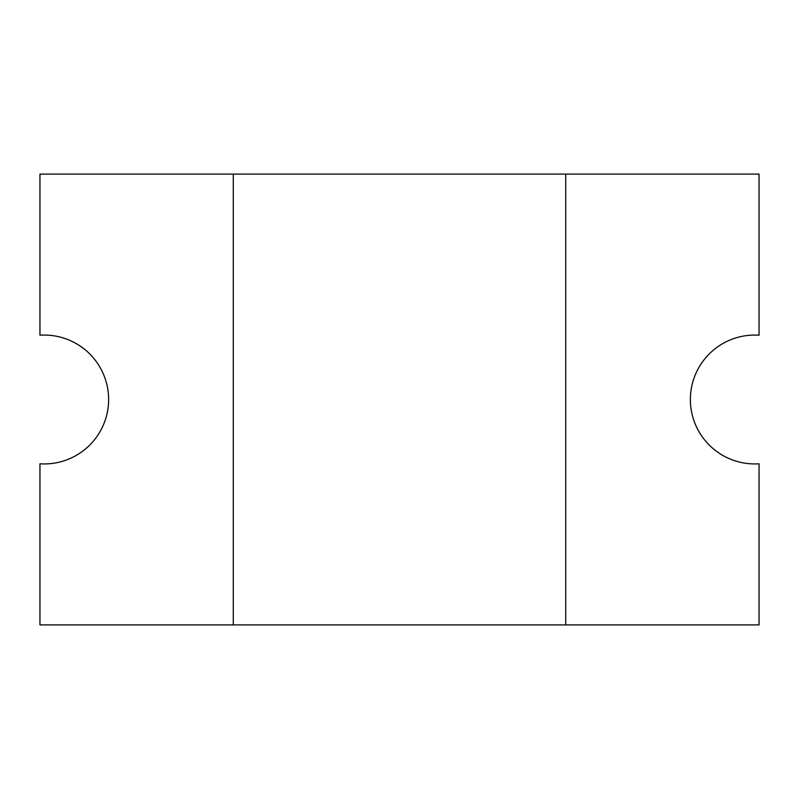 <?xml version="1.0" encoding="UTF-8"?>
<svg xmlns="http://www.w3.org/2000/svg" width="799" height="799" viewBox="0 0 799 799"><rect width="100%" height="100%" fill="white"/><g stroke="black" fill="none" stroke-linecap="round" stroke-linejoin="round"><path stroke-width="1.2" d="M690.376 399.5A64.439 64.439 0 0 1 759.05 335.2L759.05 174.092L39.95 174.092L39.95 335.2A64.439 64.439 0 0 1 108.624 399.5A64.439 64.439 0 0 1 39.95 463.8L39.95 624.908L759.05 624.908L759.05 463.8A64.439 64.439 0 0 1 690.376 399.5M565.722 624.908L565.722 174.092M233.278 174.092L233.278 624.908"/></g></svg>
